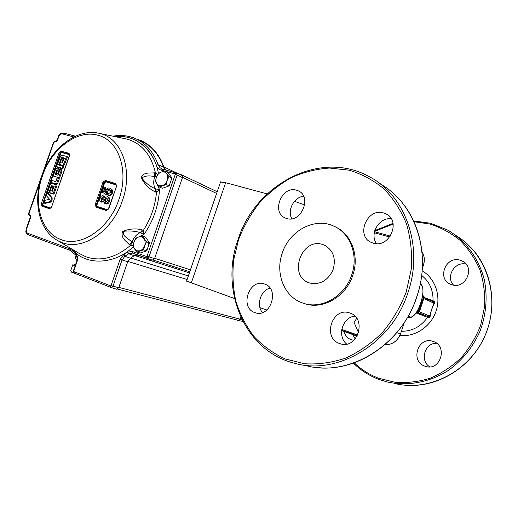 <?xml version="1.0" encoding="UTF-8"?>
<svg xmlns="http://www.w3.org/2000/svg" width="518" height="518" viewBox="0 0 518 518"><rect width="100%" height="100%" fill="white"/><g stroke="black" fill="none" stroke-linecap="round" stroke-linejoin="round"><path stroke-width="0.78" d="M416.569 312.335L427.026 316.161L416.789 312.011M423.051 295.836C423.795 295.907 424.164 296.458 424.164 297.487L434.388 301.288L434.57 303.062C432.116 307.142 430.633 311.616 430.108 316.479L428.898 317.793L416.103 313.001M451.949 284.751L450.407 284.175C436.642 278.606 445.946 255.568 460.107 260.178L462.296 261.033C475.647 267.01 465.779 289.62 451.949 284.751M424.909 366.181C409.699 361.337 418.214 335.748 433.126 341.446L433.132 341.453C448.212 345.849 440.494 371.49 425.589 366.401L424.909 366.181M353.969 340.268L351.12 339.678C347.494 338.248 345.163 335.515 344.12 331.501M355.186 339.005L352.829 334.596M429.759 366.861C419.502 360.729 424.741 342.702 436.577 343.292M453.561 285.114C445.279 276.981 454.759 261.066 466.116 264.128M322.584 244.483L324.184 245.053C333.339 250.142 336.273 258.463 332.99 270.02C327.667 280.814 319.865 285.14 309.583 282.983L309.136 282.828C287.807 276.049 301.45 237.27 322.584 244.483M351.735 274.838C344.897 296.51 321.283 309.822 303.114 303.166C284.382 297.306 274.909 273.517 282.239 253.153C289.271 230.814 314.633 216.984 333.819 226.126C350.155 233.009 358.67 255.199 351.735 274.838M335.988 227.201C351.644 234.544 359.524 256.183 352.797 275.298C345.979 296.911 322.403 310.191 304.267 303.542L303.354 303.244M383.391 212.892L385.949 213.85C401.554 220.674 389.387 248.672 373.232 243.143L371.438 242.489C355.426 236.111 366.867 207.783 383.391 212.892M264.497 283.993L264.504 283.993C280.083 288.435 270.668 318.214 255.374 312.762L254.791 312.568C239.219 307.595 249.268 278.088 264.497 283.993M349.779 313.001L349.786 313.001C367.391 318.071 357.685 349.767 340.326 343.758L339.543 343.499C321.879 337.801 332.472 306.345 349.779 313.001M296.361 190.151L298.264 190.844C312.367 196.613 301.152 223.485 286.726 218.512L285.392 218.039C271.031 212.6 281.662 185.573 296.361 190.151M303.58 196.257C293.978 197.047 286.978 210.502 291.841 218.771M354.882 316.161C342.469 317.133 336.791 336.286 346.652 344.043M270.02 288.099C260.554 290.462 255.97 305.212 262.451 312.561M391.232 218.725C379.027 217.126 369.146 234.058 376.618 243.654M341.783 329.429L357.744 335.081M356.701 318.33L354.092 322.468L358.618 332.873M357.2 336.143L341.615 330.613M419.191 311.706L428.347 315.456L429.202 316.019L428.25 316.731L428.898 317.793L429.461 316.414L434.026 302.687L432.627 302.577L423.795 298.601M430.108 316.479L429.202 316.019M434.57 303.062L434.026 302.687L434.388 301.288L433.262 301.657L433.598 302.797M432.122 301.295L433.262 301.657L433.048 300.867C433.313 290.19 429.532 281.721 421.71 275.466M431.986 301.243L432.627 302.577M428.347 315.456L427.026 316.161L428.25 316.731L427.596 317.262C420.914 326.638 412.173 331.313 401.379 331.3M267.191 193.913L225.641 182.699L220.526 182.077M234.544 298.549L186.59 281.086M304.701 204.895L294.464 201.327M266.874 310.004L259.952 307.66M182.763 305.963L184.065 306.3M68.357 153.101L67.618 153.755M49.521 208.754L51.522 207.148L69.509 155.627L68.907 153.25L61.189 151.159L59.084 152.771L41.272 203.716L41.952 206.196L49.521 208.754L50.298 208.217L42.735 205.672L41.952 206.196M173.737 303.626L175.071 303.969M166.058 170.137L163.811 166.88L178.179 173.685M179.96 174.411L181.734 174.909L182.621 176.787L181.54 175.071M236.169 319.794L238.474 320.648L240.261 319.457L240.941 317.456M51.36 207.083L50.337 208.23M69.179 153.38L68.253 153.93M115.663 136.713C137.076 133.825 155.394 152.687 158.359 173.394M157.595 174.501L155.458 172.999L155.076 176.709L156.637 176.593M133.612 243.35L130.659 240.909C127.829 238.338 120.804 234.958 124.119 231.229C129.772 230.627 135.172 231.08 140.307 232.582L143.92 234.557L138.992 236.888M132.446 242.23L130.432 245.454L133.132 245.584M129.591 244.943C125.971 240.838 120.429 238.138 122.572 231.501C129.487 228.671 136.092 228.166 142.385 229.992L140.307 232.582C136.655 234.168 134.026 237.14 132.407 241.498L129.591 244.943L130.432 245.454C115.384 257.97 100.557 261.758 85.956 256.811L79.293 253.483M156.805 183.761L159.479 189.465L155.717 189.005L156.475 192.405L159.479 189.465C158.599 205.808 153.412 220.836 143.92 234.557L143.389 230.322L140.65 232.64M155.717 189.005L155.504 191.984L156.475 192.405C155.225 205.989 150.861 218.628 143.389 230.322L142.385 229.992M155.076 176.709L154.604 177.247C153.192 181.643 153.464 185.502 155.413 188.83C149.89 186.409 145.344 182.789 141.777 177.972C145.118 175.725 149.449 175.317 154.785 176.748L154.506 172.818C149.288 173.381 143.648 171.782 141.11 177.693C144.639 184.382 149.437 189.148 155.504 191.984M98.776 133.23L99.935 133.502C121.814 138.209 133.404 170.403 122.384 200.731C112.315 231.358 82.64 251.049 61.953 242.554L57.744 240.637C38.72 230.29 32.738 201.204 41.926 175.712C51.114 148.556 76.411 128.211 98.776 133.23L126.826 139.051C141.602 143.253 151.146 154.571 155.458 172.999L154.506 172.818M105.776 190.43L105.672 192.541L103.632 191.291L105.05 187.302L103.95 186.959L102.137 192.087L106.164 194.58L106.76 193.22L106.637 191.123C107.22 189.718 108.107 189.187 109.285 189.536L109.421 189.582C110.541 189.996 110.923 190.922 110.548 192.353L108.275 193.855L107.906 195.28C109.563 195.493 110.781 194.626 111.564 192.677L111.474 189.588L109.719 188.125C108.016 187.691 106.702 188.461 105.776 190.43M107.906 195.28L108.774 195.623C110.431 195.836 111.648 194.969 112.432 193.026L112.341 189.938L110.185 188.312M112.432 193.026L111.564 192.677M112.341 189.938L111.474 189.588M109.635 189.672L109.285 189.536M106.164 194.58L107.038 194.923L107.634 193.57L107.511 191.472L106.637 191.123M107.511 191.472L109.9 189.821M107.634 193.57L106.76 193.22M105.05 187.302L105.925 187.652L104.507 191.641L103.632 191.291M105.633 192.327L104.507 191.641M103.309 200.822L104.817 203.6C106.566 203.956 107.861 203.075 108.689 200.958C109.317 198.847 108.858 197.41 107.304 196.646L104.293 197.941L103.153 195.798C101.67 195.564 100.589 196.361 99.909 198.18C99.333 199.987 99.702 201.237 101.01 201.91L103.309 200.822M105.691 203.93C107.44 204.286 108.728 203.406 109.563 201.295L108.689 200.958M105.018 197.105L103.244 195.83M109.563 201.295C110.192 199.19 109.732 197.753 108.178 196.982L107.459 196.704M101.509 200.524L103.328 199.236L102.7 197.196L100.9 198.478L101.509 200.524M103.16 197.481L101.774 198.815L100.9 198.478M101.774 198.815L101.962 200.576M105.264 202.195L107.679 200.621L106.734 198.005L104.312 199.598L105.264 202.195M107.226 198.271L105.186 199.935L104.312 199.598M105.186 199.935L105.659 202.266M101.036 201.923L103.36 202.026M101.386 201.981L101.91 202.253M105.64 181.371L105.439 180.465L103.011 182.051L103.982 182.414L105.64 181.371L115.792 184.466L115.611 183.553L105.439 180.465M106.961 209.932L96.827 206.637L96.186 204.863L95.195 204.532L96.147 207.194L106.268 210.489L108.696 208.909L116.576 186.195L115.611 183.553M97.196 206.753L96.911 205.115L104.701 182.692L103.982 182.414L96.186 204.863L97.002 206.688M107.627 209.835L97.416 206.527L107.466 209.907M116.155 184.693L116.343 185.036M116.136 184.939L105.989 181.844L104.701 182.692M96.147 207.194L96.84 206.637L106.948 209.926L106.268 210.489M106.948 209.926L108.696 208.909M108.417 208.825L116.576 186.195M57.705 183.327L59.305 178.742L58.411 178.393L56.805 182.983L55.685 183.858L56.585 184.201L57.705 183.327L56.805 182.983M55.685 183.858L50.945 182.401L56.585 184.201M50.945 182.401L51.638 180.387L55.769 181.65L57.051 177.985L58.411 178.393M50.291 208.217L42.741 205.672L42.295 204.027L41.272 203.716M59.084 152.771L60.321 153.27L42.547 204.111L60.075 153.166L61.467 152.085L61.189 151.159M60.321 153.27L60.703 153.419L42.942 204.228L42.547 204.111L42.955 205.743M42.942 204.228L43.033 205.769M62.095 168.208L56.579 166.608L62.982 168.57L63.727 166.569L62.84 166.207L62.095 168.208L62.982 168.57M56.579 166.608L57.317 164.62L62.84 166.207M61.435 157.699L58.922 164.277L57.589 163.902L60.625 155.976L61.772 155.102L66.582 156.43L63.52 164.387L62.367 165.268L60.269 164.666L59.946 163.371L61.875 158.314L63.222 158.689L61.804 162.393L62.186 163.008L64.439 158.029L61.914 157.33L61.435 157.699L64.394 158.145M61.804 162.393L62.626 162.736M61.914 157.33L62.801 157.705M58.922 164.277L59.926 164.355M62.192 158.404L62.322 158.068M57.589 163.902L59.816 164.646M66.582 156.43L67.463 156.805L64.407 164.756L63.52 164.387M62.367 165.268L63.254 165.631L64.407 164.756M63.222 158.689L64.051 159.039M57.673 167.728L58.294 170.169L60.502 168.557L61.072 170.985L58.67 177.661L53.173 176.01L55.562 169.373L57.673 167.728M59.266 168.816L57.848 167.8M58.67 177.661L53.173 176.01M59.564 178.011L61.959 171.341L61.396 168.913L60.606 168.603M61.072 170.985L61.959 171.341M58.767 170.914L57.615 174.106L56.268 173.705L57.42 170.519L57.278 169.872L56.695 170.305L55.212 174.398L58.022 175.239L59.512 171.134L59.337 170.48L58.767 170.914L59.486 171.199M57.615 174.106L56.268 173.705M56.456 173.783L56.138 174.663M56.695 170.305L57.401 170.59M48.945 192.728L47.624 192.307L50.317 184.227L51.412 183.353L56.177 184.829L53.451 192.949L52.35 193.823L50.278 193.156L49.909 191.815L51.625 186.661L52.965 187.082L51.703 190.857L52.098 191.498L54.131 186.428L51.632 185.651L51.172 186.014L48.945 192.728L49.922 192.826M51.936 186.758L52.532 185.988L54.112 186.48M51.172 186.014L52.072 186.351M47.624 192.307L49.845 193.059M56.177 184.829L57.071 185.166L54.358 193.279L53.451 192.949M52.35 193.823L53.25 194.153L54.358 193.279M51.703 190.857L52.545 191.168M52.965 187.082L53.807 187.399M44.205 203.069L45.072 200.278L49.67 199.333L46.484 195.836L47.378 193.059L48.284 193.382L52.156 197.837L51.25 197.513L51.172 199.967L50.22 201.528L44.205 203.069L45.111 203.386L50.66 202.104L51.127 201.845L50.22 201.528M47.378 193.059L51.25 197.513M51.127 201.845L52.072 200.291L52.156 197.837M51.172 199.967L52.072 200.291M49.76 201.78L50.66 202.104M51.004 193.389L53.25 194.153M60.891 164.841L63.254 165.631M69.71 154.752L61.843 152.551L60.716 153.425L51.347 178.613L42.955 204.234M50.758 208.061L43.318 205.555M61.836 152.564L69.535 154.662L69.425 154.293L61.843 152.551M61.726 152.195L69.496 154.312M69.334 155.601L51.522 207.148M133.262 246.665C116.641 263.571 86.545 267.204 71.834 249.035M169.276 174.333L171.057 176.729M171.484 179.209L169.587 184.706M168.013 186.286L164.355 187.587M146.814 238.915L148.77 241.77M149.106 244.114L147.203 249.644M145.48 251.295L142.197 252.344M148.549 242.541C148.931 245.661 148.012 248.329 145.778 250.557M75.609 253.678C77.558 255.601 78.037 258.275 77.033 261.707L76.638 261.525C77.441 258.501 77.091 256.313 75.596 254.979L75.609 253.678L72.099 250.375L72.041 251.625M29.824 215.637L29.338 214.089L30.562 215.546L30.426 217.974L26.593 228.93C26.01 231.093 26.412 232.556 27.797 233.314L69.652 248.731L70.111 250.304M30.426 217.974L30.089 217.851L26.263 228.794C26.237 231.119 24.501 232.116 28.276 234.842L70.085 250.298L28.276 234.842L27.797 233.314M30.562 215.546L30.186 216.129L29.895 215.669M55.711 141.097L53.82 142.469L44.205 169.949M57.388 139.426L57.744 139.471C56.961 141.297 55.873 142.126 54.474 141.971M53.464 142.424L53.82 142.469M28.671 214.471L28.704 213.163L29.034 213.286L29.733 215.605M115.475 136.674C133.359 134.279 150.608 147.073 156.222 165.093C157.187 167.748 158.89 169.444 161.318 170.176L162.555 169.179L176.457 172.98L177.15 175.11L175.233 174.424L175.052 173.938L165.449 171.303M182.621 176.787L182.472 177.57L177.15 175.11L148.99 256.85L154.558 258.65L152.24 260.153L137.833 255.076L134.194 255.73L130.406 258.21L127.719 261.707L118.719 287.755L116.556 289.212L111.169 287.509M240.851 317.262L240.197 319.185L238.248 320.325M165.391 169.949L163.526 167.029C158.683 153.859 150.777 145.014 139.802 140.488L136.487 139.044M154.558 258.65L182.472 177.57M136.163 138.895L141.356 140.767C151.709 145.532 159.194 154.241 163.811 166.88M156.999 184.039L159.408 186.979L162.393 188.287L169.185 185.871L166.22 184.544L167.21 180.368C166.233 182.964 164.633 184.706 162.412 185.586L159.382 185.735L156.999 184.039C155.756 182.168 155.542 179.927 156.371 177.318L155.394 181.455L156.999 184.039M155.394 181.455L156.015 181.734M158.126 173.53L156.371 177.318C157.33 174.747 158.916 173.012 161.117 172.112L158.126 173.53M164.899 171.05L161.117 172.112C163.345 171.387 165.151 171.885 166.55 173.608L164.899 171.05L167.864 172.436L171.931 177.907L168.978 176.541L166.55 173.608C167.819 175.472 168.039 177.726 167.21 180.368L168.978 176.541M159.408 186.979L166.22 184.544M171.931 177.907L169.185 185.871M143.687 249.864L144.671 245.707C143.693 248.316 142.107 250.019 139.912 250.816L136.92 250.816L134.589 248.957L136.959 252.02L143.687 249.864L146.775 250.887L140.061 253.024L136.959 252.02M138.727 236.972L135.794 238.209L134.007 242.061C134.978 239.478 136.551 237.781 138.727 236.972C140.922 236.337 142.703 236.94 144.069 238.772C145.305 240.74 145.506 243.052 144.671 245.707L146.464 241.822L142.482 236.007L138.727 236.972M146.775 250.887L149.534 242.877L145.558 237.089L142.482 236.007M134.007 242.061L133.042 246.179L134.589 248.957C133.372 246.989 133.178 244.684 134.007 242.061M149.534 242.877L146.464 241.822M73.99 265.112L72.773 264.776L70.701 270.726L71.601 272.19L81.177 275.854M73.938 265.255L75.104 265.941M72.773 264.776L75.091 265.987M80.122 275.446L76.094 273.88M73.439 272.384L71.601 272.19M75.505 264.782L74.158 264.633L75.35 265.229M75.965 259.291L77.033 259.861M75.764 259.065L75.168 258.236L77.052 259.68M76.114 255.51L75.168 258.236M417.819 310.321L419.606 311.169C419.146 312.004 418.298 312.147 417.055 311.603C418.421 311.991 418.615 311.978 417.631 311.571L417.184 311.389M399.89 335.489C414.866 337.244 430.73 326.839 435.988 311.383C441.342 295.953 435.152 278.302 422.189 270.804M354.228 362.814C361.24 369.541 369.334 374.669 378.509 378.198L395.234 382.329C406.96 383.145 418.641 381.76 430.283 378.172C441.608 373.336 451.89 366.543 461.13 357.815C469.496 348.128 476.01 337.263 480.665 325.22L484.615 306.533C485.198 293.79 483.618 281.52 479.869 269.716C474.954 258.495 468.337 248.692 460.01 240.3C450.906 232.925 440.889 227.506 429.953 224.035L413.979 221.736M393.162 224.035L374.546 231.416M406.241 291.977L411.331 268.881C412.296 253.198 410.683 238.189 406.494 223.86C400.926 210.302 393.337 198.582 383.728 188.681C373.213 180.076 361.622 173.899 348.964 170.15L329.487 168.039C316.291 168.959 303.509 172.19 291.142 177.726C279.273 184.46 268.602 192.968 259.129 203.244C250.531 214.342 243.674 226.47 238.565 239.64L233.67 260.023C232.271 273.944 232.977 287.594 235.787 300.964C239.795 313.921 245.778 325.68 253.742 336.234C262.736 345.849 273.226 353.418 285.211 358.942L304.493 363.759C318.117 364.601 331.798 362.73 345.532 358.152C358.968 352.026 371.244 343.492 382.368 332.562C392.489 320.454 400.446 306.928 406.241 291.977M407.97 292.586C391.835 343.848 337.445 375.595 294.826 363.332C244.224 351.152 219.6 289.996 238.06 239.504C255.361 184.272 320.299 149.268 369.23 176.657C405.193 194.995 424.08 246.367 407.97 292.586M305.73 365.527C347.74 377.577 401.094 346.613 416.835 296.549C432.18 252.37 414.75 203.043 380.581 184.149M389.724 237.03L374.274 232.75M374.475 231.708L390.384 236.104L374.482 231.701M341.653 330.309L357.342 335.878M394.03 383.32C428.651 392.366 469.962 371.626 485.36 334.803C501.048 298.109 487.062 254.079 456.267 235.735M430.646 223.277L447.332 229.921C465.391 240.333 479.046 258.456 484.414 280.244C487.626 297.164 486.227 313.973 480.225 330.672C473.096 346.93 462.522 360.139 448.517 370.305C429.584 382.556 407.135 386.519 386.778 381.863L378.587 379.293M417.631 311.571L419.023 310.819L423.562 297.177L422.558 296.723M419.632 311.091L424.125 297.61L422.714 295.681M408.197 316.2L409.544 316.718L408.113 317.495L407.562 317.314L408.229 317.54L407.575 317.288M404.273 322.617L400.524 333.857L404.105 322.876M400.524 333.864C397.571 341.2 392.366 344.826 384.906 344.748C392.288 344.826 397.468 341.187 400.453 333.838L396.827 332.634M394.12 335.735L389.005 341.012M422.513 264.413L423.433 264.912C424.909 260.133 424.43 255.73 421.995 251.709M409.544 316.718C417.1 320.383 428.049 287.477 420.279 284.524L420.195 284.479M422.371 268.091L423.491 264.983L422.358 268.395M420.318 283.896L420.279 284.524M191.291 282.99L225.641 182.699M125.55 138.753L124.961 138.63L125.55 138.753M79.28 253.477L55.452 239.245M42.47 175.848C51.463 148.931 76.962 129.409 97.533 135.166C118.447 139.718 129.455 170.526 118.907 199.527C109.279 228.801 80.95 247.695 61.143 239.62C40.864 232.711 32.692 202.519 42.47 175.848M240.261 319.457L242.126 319.936M242.055 321.315L242.832 321.315M154.675 258.307L190.443 269.846M182.53 177.37L216.634 193.428M153.289 260.101L189.789 271.749L153.289 260.101M189.407 272.863L134.576 255.484M103.011 182.051L95.195 204.532M104.312 182.55L96.516 204.986L96.911 205.115M69.652 248.731L72.099 250.375M26.593 228.93L26.263 228.801M30.089 217.851L30.219 216.246M54.222 141.388L54.105 142.068M40.113 181.63L29.034 213.286M29.72 215.598L28.639 214.355L29.008 213.772M57.744 139.471L58.702 136.726C59.596 134.68 60.833 133.748 62.413 133.922L63.643 133.055L75.486 136.189L63.643 133.055C60.619 133.12 58.851 134.324 58.353 136.661L58.702 136.726M58.346 136.681L57.388 139.407L55.698 141.097L54.144 141.446L53.471 142.405L28.704 213.163M62.413 133.922L73.854 136.966M156.222 165.093L158.139 164.743L163.526 167.029M113.015 136.169C120.513 134.842 127.661 135.509 134.473 138.17C145.435 142.69 153.322 151.547 158.139 164.743L159.984 167.702L162.497 169.166M162.069 169.023L176.211 172.908M161.318 170.176L164.685 171.095M176.457 172.98L175.052 173.938M175.233 174.424L147.054 256.196L148.99 256.85L146.989 258.152L132.524 253.062L132.122 251.411L146.6 256.494L146.989 258.152L152.24 260.153M146.6 256.494L147.054 256.196M118.719 287.755L111.046 285.593L120.131 259.324L123.653 254.733L127.363 252.285L128.678 253.762L132.524 253.062L137.833 255.076M127.363 252.285L132.122 251.411M120.131 259.324L122.041 259.965L112.963 286.221L111.092 287.49L110.612 285.871L73.893 271.639L74.314 273.187L110.962 287.438M73.362 270.959L73.893 271.639M111.046 285.593L110.612 285.871M127.719 261.707L122.041 259.965L124.89 256.255L130.406 258.21M123.653 254.733L124.89 256.255L128.678 253.762L134.194 255.73M77.033 261.707L73.75 271.147M118.842 287.399L240.197 319.185M187.134 279.5L127.816 261.428M130.743 258.009L188.351 275.945M386.778 381.863L378.561 379.28C368.997 375.595 360.606 370.202 353.38 363.112M374.779 230.581L393.039 223.342M413.597 220.914L430.594 223.258L447.332 229.921M462.296 261.033L463.966 262.063M425.589 366.401L426.185 366.556M351.631 339.847L351.981 339.95M324.184 245.053L325.356 245.603M416.906 296.607C402.68 341.304 358.061 372.015 318.246 367.631M387.891 215.054L385.949 213.85M255.775 312.878L255.374 312.762M341.025 343.939L340.326 343.758M299.449 191.498L298.264 190.844M416.912 296.587C428.917 261.409 420.914 221.905 398.569 198.556M404.849 385.165C435.716 388.189 468.816 369.405 483.598 338.798C498.445 308.229 492.715 270.254 471.03 247.669M432.07 301.269L424.106 297.662M423.504 264.957C424.98 260.166 424.475 255.743 421.995 251.683M420.389 283.54C427.648 288.83 418.33 319.807 408.229 317.54M186.564 281.157L220.61 181.818M242.845 321.341L238.552 320.668M103.224 195.823L104.047 196.141M107.304 196.646L108.178 196.982M101.01 201.91L101.884 202.247M116.291 186.13L115.864 184.492M57.744 167.754L58.638 168.11M60.502 168.557L61.396 168.913M70.098 250.304L75.596 254.979M76.632 261.538L73.355 270.972L74.314 273.187L111.001 287.458L116.556 289.212M117.625 289.102L174.165 303.742M174.857 303.924L183.184 306.08M183.851 306.255L238.345 320.357M176.508 173.006L181.663 175.11M181.818 174.954L217.21 191.738M74.158 264.633L73.912 265.333M76.062 259.395L75.421 258.683"/></g></svg>
